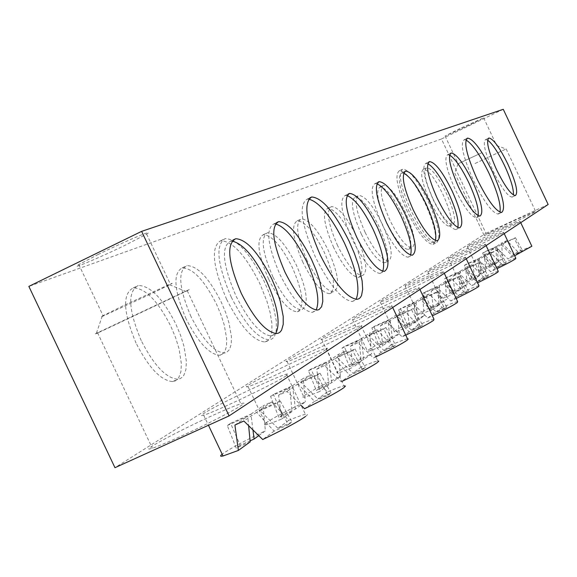 <?xml version="1.0" encoding="UTF-8"?>
<svg xmlns="http://www.w3.org/2000/svg" width="577" height="577" viewBox="0 0 577 577"><rect width="100%" height="100%" fill="white"/><g stroke="black" fill="none" stroke-linecap="round" stroke-linejoin="round"><path stroke-width="0.43" stroke-dasharray="2.88 2.16" d="M487.579 140.124L485.589 139.598C482.516 142.396 485.033 152.905 493.14 171.124C501.334 187.669 507.623 196.331 512.023 197.118L513.436 195.004M465.964 140.002L464.139 139.764C459.941 143.435 463.079 157.059 473.537 180.644C484.096 201.921 492.311 213.057 498.182 214.06L499.963 212.163M232.048 241.107L230.54 241.208C220.904 246.545 222.715 264.814 235.993 295.994C248.824 321.245 260.537 334.581 271.147 336.002L275.698 333.564M275.46 223.912L273.75 223.977C265.535 228.881 267.62 245.759 280.004 274.623C292.142 298.583 302.911 311.169 312.308 312.373L316.109 310.051M308.695 199.087L307.094 199.202C298.41 204.813 301.23 224.201 315.554 257.364C329.719 285.413 341.973 300.127 352.316 301.504L356.002 299.348M376.932 183.767L374.992 183.637C369.583 187.503 372.05 201.265 382.385 224.907C392.713 245.506 401.282 256.267 408.09 257.191L410.557 255.056M347.058 195.574L345.161 195.516C338.995 199.692 341.382 214.355 352.316 239.505C363.2 261.136 372.41 272.445 379.947 273.426L382.76 271.255M403.691 173.194L401.722 172.992C396.94 176.591 399.45 189.552 409.244 211.867C419.075 231.514 427.074 241.777 433.255 242.65L435.447 240.544M427.788 163.688L425.804 163.399C421.556 166.767 424.088 179.014 433.399 200.14C442.761 218.914 450.262 228.723 455.902 229.567L457.857 227.475M449.598 155.083L447.615 154.715C443.821 157.874 446.36 169.479 455.224 189.537C464.168 207.504 471.221 216.902 476.393 217.724L478.138 215.632M150.042 294.349L103.939 315.706C100.679 317.098 100.124 317.213 102.288 316.052L122.807 305.976L169.739 284.252C172.754 282.975 172.992 283.011 170.446 284.36L150.042 294.349M98.335 254.385L78.797 264.554C68.007 271.01 100.146 257.486 126.45 244.598L146.608 234.089C156.663 228.038 125.166 241.229 98.335 254.385M481.427 152.927L458.116 163.76L481.427 152.927M460.114 128.426L445.091 136.035L468.495 125.512L483.634 117.845L460.114 128.426M286.17 375.822C275.972 382.969 214.464 412.31 203.667 415.166C200.5 416.096 200.659 415.447 204.135 413.233C216.627 405.025 276.347 376.68 286.401 374.177C288.969 373.463 288.889 374.011 286.17 375.822M258.72 435.671L265.355 430.86C245.297 440.467 231.24 447.99 223.198 453.428L222.174 454.186M325.832 349.691C316.751 356.081 256.823 384.542 248.06 386.612C245.744 387.254 245.953 386.705 248.687 384.96C259.809 377.632 317.992 350.116 326.221 348.292L327.541 348.27L325.832 349.691M282.362 414.928L273.419 394.401L270.555 396.334L278.871 417.438L282.362 414.928L295.438 409.043L305.283 401.895C286.538 410.874 273.606 417.755 266.502 422.537C263.84 424.448 263.711 425.17 266.105 424.694C268.86 424.088 274.068 422.191 281.713 418.996L278.583 395.245L286.971 391.437L301.216 405.465M360.589 326.791C352.475 332.532 294.248 360.084 287.101 361.563L285.968 361.548L287.793 360.149C297.725 353.578 354.271 326.907 361.043 325.601L361.988 325.637L360.589 326.791M319.369 388.307L311.003 369.013L308.479 370.722L316.29 390.521L319.369 388.307L331.71 382.731L340.394 376.435C322.803 384.852 310.837 391.184 304.505 395.433L302.774 397.034L304 397.25C306.51 396.745 311.724 394.827 319.636 391.494L316.773 369.179L324.678 365.58L341.187 381.758L341.901 381.419M391.293 306.56C384.015 311.731 327.548 338.382 321.692 339.413L320.87 339.355L322.384 338.201C331.292 332.287 386.164 306.459 391.761 305.543L391.293 306.56M352.107 364.758L344.253 346.561L342.01 348.068L349.381 366.72L352.107 364.758L363.798 359.464L371.516 353.86C354.942 361.786 343.805 367.65 338.122 371.458L336.687 372.771L337.581 372.994C339.86 372.576 345.032 370.65 353.088 367.232L350.455 346.186L357.928 342.781L373.47 358L375.836 356.874M418.613 288.558C412.065 293.231 357.358 319.002 352.54 319.687L353.196 318.648C361.216 313.304 414.416 288.298 419.075 287.692L418.613 288.558M381.282 343.769L373.867 326.553L371.869 327.902L378.844 345.529L381.282 343.769L392.374 338.728L399.284 333.722C383.618 341.209 373.211 346.662 368.076 350.095L367.542 351.4C369.605 351.054 374.697 349.143 382.818 345.666L380.38 325.76L387.47 322.521L402.147 336.889L405.768 335.158M443.078 272.438C437.171 276.679 384.195 301.591 380.207 302.016L380.827 301.115C388.076 296.268 439.631 272.07 443.525 271.688L443.078 272.438M407.434 324.952L400.431 308.608L398.628 309.827L405.242 326.532L407.434 324.952L418 320.148L424.218 315.641C409.36 322.731 399.601 327.83 394.935 330.938L394.416 332.056C396.298 331.768 401.296 329.871 409.41 326.373L407.146 307.491L413.889 304.404L427.795 318.014L432.368 315.821M465.127 257.919C459.768 261.77 408.48 285.867 405.169 286.084L405.739 285.305C412.31 280.898 462.271 257.465 465.538 257.263L465.127 257.919M431.026 307.988L424.376 292.438L422.746 293.534L429.043 309.416L431.026 307.988L441.102 303.387L446.721 299.312C432.606 306.055 423.41 310.837 419.147 313.664L418.664 314.631C420.373 314.386 425.271 312.51 433.349 309.02L431.228 291.053L437.654 288.103L450.868 301.028L456.176 298.482M485.084 244.763C480.223 248.283 430.55 271.601 427.795 271.659L428.322 270.981C434.293 266.956 482.711 244.259 485.459 244.201L485.084 244.763M452.404 292.611L446.079 277.782L444.6 278.778L450.601 293.902L462.04 288.204L467.146 284.497C453.695 290.923 445.011 295.424 441.095 298.013L440.64 298.85C442.213 298.641 446.995 296.794 455.001 293.311L453.01 276.188L459.155 273.368L471.734 285.665L477.612 282.845M503.238 232.798C498.809 236.022 450.695 258.59 448.401 258.532L448.877 257.933C454.323 254.255 501.269 232.264 503.591 232.307L503.238 232.798M471.863 278.604L465.834 264.432L464.485 265.341L470.226 279.787L481.095 274.385L485.762 271.002C472.909 277.126 464.68 281.381 461.073 283.761L460.662 284.497L474.676 279.037L472.808 262.672L478.686 259.967L490.695 271.709L497.013 268.673M519.834 221.871C515.78 224.821 469.151 246.689 467.233 246.538L467.673 246.011C472.657 242.636 518.182 221.308 520.151 221.438L519.834 221.871M489.664 265.802L483.901 252.228L482.668 253.065L488.156 266.884L498.521 261.742L502.798 258.64C490.5 264.504 482.682 268.536 479.343 270.736L478.96 271.378L492.643 266.004L490.883 250.339L496.516 247.742L508.005 258.965L514.655 255.77M98.645 332.583L187.258 290.758C190.59 289.077 190.323 289.091 186.458 290.808L96.352 333.333C93.51 334.79 94.275 334.537 98.645 332.583M179.296 437.013C166.565 442.775 157.586 446.511 152.35 448.221C136.215 453.594 177.262 431.437 212.697 415.44C226.191 409.317 235.567 405.429 240.833 403.777C255.561 398.938 215.697 420.59 179.296 437.013M504.846 226.761L484.269 235.654C485.192 234.536 495.376 229.43 514.814 220.32L535.593 211.341C534.663 212.451 524.414 217.587 504.846 226.761M475.001 163.507L506.159 148.924L475.001 163.507M433.233 199.397C425.256 181.308 423.056 170.749 426.634 167.719C431.56 168.21 438.109 176.663 446.281 193.086C454.294 211.182 456.465 221.748 452.779 224.778C447.925 224.229 441.412 215.769 433.233 199.397M429.937 200.955C421.96 182.873 419.782 172.307 423.388 169.27C428.343 169.746 434.899 178.192 443.071 194.6C451.077 212.689 453.226 223.256 449.519 226.299C444.636 225.766 438.109 217.32 429.937 200.955M410.86 210.223C400.568 186.818 397.856 173.129 402.732 169.148C409.338 169.71 417.907 180.565 428.444 201.719C438.801 225.153 441.448 238.856 436.378 242.816C429.901 242.138 421.39 231.269 410.86 210.223M407.405 211.853C397.127 188.455 394.444 174.759 399.356 170.763C405.992 171.311 414.582 182.152 425.119 203.284C435.462 226.718 438.087 240.421 432.981 244.403C426.468 243.732 417.943 232.884 407.405 211.853M141.25 340.661C128.318 309.849 127.315 291.472 138.235 285.521C150.208 285.565 162.736 298.374 175.812 323.942L180.558 335.251L184.02 346.409L186.393 361.447L185.931 369.489L183.818 375.338L182.181 377.315L180.168 378.613L177.824 379.204C166.198 378.346 154.009 365.501 141.25 340.661M136.064 343.106C123.153 312.316 122.194 293.924 133.179 287.945C145.216 287.959 157.766 300.74 170.842 326.286L175.581 337.588L179.036 348.739L181.373 363.784L180.882 371.826L178.755 377.683L177.096 379.673L175.076 380.971L172.718 381.57C161.041 380.741 148.823 367.917 136.064 343.106M190.994 316.593C178.899 288.053 177.528 271.067 186.876 265.636C197.471 265.752 208.91 277.869 221.193 301.98L225.621 312.438L228.932 322.723L231.413 336.579L231.254 343.986L229.624 349.395L226.588 352.46L224.597 353.037C214.269 352.338 203.068 340.185 190.994 316.593M186.119 318.893C174.045 290.375 172.711 273.383 182.116 267.923C192.761 268.002 204.229 280.097 216.512 304.194L220.926 314.638L224.229 324.923L226.689 338.778L226.509 346.193L224.85 351.609L221.799 354.682L219.794 355.266C209.415 354.588 198.192 342.464 186.119 318.893M231.24 297.126C217.233 264.316 215.192 244.814 225.109 238.626C236.808 238.791 249.812 252.986 264.129 281.215L269.25 293.231L273.166 305.038L276.304 320.927L276.376 329.424L274.789 335.634L273.383 337.754L271.601 339.161L269.459 339.831C258.085 339.002 245.34 324.764 231.24 297.126M226.617 299.304C212.632 266.516 210.634 247.006 220.616 240.782C232.365 240.919 245.398 255.084 259.715 283.293L266.949 301.273L270.159 312.727L271.846 322.997L271.897 331.501L270.281 337.718L268.868 339.846L267.072 341.259L264.915 341.93C253.483 341.13 240.717 326.921 226.617 299.304M307.065 260.436C296.939 237.01 294.977 223.176 301.194 218.935C308.839 219.246 317.84 229.675 328.19 250.216C338.439 273.779 340.293 287.635 333.766 291.767C326.257 291.212 317.364 280.768 307.065 260.436M302.932 262.391C292.813 238.979 290.88 225.138 297.141 220.876C304.822 221.164 313.845 231.572 324.195 252.106C334.429 275.655 336.261 289.51 329.683 293.664C322.139 293.13 313.224 282.708 302.932 262.391M272.928 276.953C262.218 252.048 260.393 237.306 267.461 232.719C275.929 232.964 285.629 243.898 296.564 265.521C307.418 290.628 309.113 305.399 301.634 309.82C293.34 309.243 283.769 298.287 272.928 276.953M268.572 279.008C257.876 254.118 256.08 239.368 263.191 234.76C271.702 234.983 281.425 245.903 292.359 267.504C303.206 292.597 304.865 307.368 297.335 311.818C288.998 311.263 279.412 300.328 268.572 279.008M337.61 245.658C328.003 223.544 325.947 210.518 331.458 206.58C338.389 206.941 346.777 216.902 356.608 236.469C366.316 258.676 368.285 271.717 362.529 275.582C355.713 275.041 347.404 265.067 337.61 245.658M333.679 247.519C324.072 225.412 322.045 212.379 327.592 208.427C334.566 208.766 342.969 218.712 352.799 238.265C362.493 260.465 364.44 273.512 358.642 277.393C351.797 276.873 343.474 266.913 333.679 247.519M365.104 232.358C355.959 211.413 353.838 199.108 358.75 195.437C365.075 195.834 372.922 205.376 382.277 224.049C391.494 245.059 393.55 257.378 388.444 261.006C382.219 260.465 374.444 250.916 365.104 232.358M361.346 234.132C352.215 213.194 350.116 200.883 355.064 197.197C361.426 197.579 369.28 207.107 378.642 225.766C387.845 246.768 389.879 259.087 384.736 262.73C378.483 262.21 370.686 252.676 361.346 234.132M389.98 220.327C381.253 200.428 379.096 188.766 383.496 185.332C389.295 185.772 396.651 194.918 405.581 212.776C414.358 232.711 416.471 244.388 411.913 247.793C406.208 247.252 398.895 238.099 389.98 220.327M386.388 222.022C377.675 202.13 375.533 190.46 379.969 187.02C385.797 187.438 393.168 196.569 402.097 214.42C410.867 234.349 412.959 246.026 408.365 249.444C402.631 248.925 395.303 239.78 386.388 222.022M521.197 251.745L522.582 250.714L513.667 254.803L502.408 243.703L515.427 237.702L514.28 238.496L521.197 251.745L512.246 255.849L501.225 244.511L514.28 238.496M515.427 237.702L522.582 250.714M504.666 264.028L506.18 262.903L496.884 267.158L485.12 255.553L498.694 249.307L497.439 250.18L504.666 264.028L495.333 268.298L483.829 256.44L497.439 250.18M498.694 249.307L506.18 262.903M486.57 277.472L488.229 276.239L478.521 280.674L466.209 268.521L480.381 262.008L479.011 262.961L486.57 277.472L476.818 281.922L464.795 269.495L479.011 262.961M480.381 262.008L488.229 276.239M466.67 292.25L468.502 290.887L458.34 295.525L445.437 282.773L460.258 275.965L458.751 277.018L466.67 292.25L456.472 296.903L443.879 283.841L458.751 277.018M460.258 275.965L468.502 290.887M444.701 308.572L446.728 307.065L436.075 311.919L422.501 298.497L438.051 291.378L436.378 292.532L444.701 308.572L434.005 313.441L420.777 299.679L436.378 292.532M438.051 291.378L446.728 307.065M420.308 326.69L422.566 325.017L411.372 330.102L397.063 315.944L413.399 308.471L411.538 309.762L420.308 326.69L409.064 331.797L395.144 317.256L411.538 309.762M413.399 308.471L422.566 325.017M393.074 346.921L395.598 345.046L383.799 350.398L368.674 335.41L385.89 327.556L383.806 328.998L393.074 346.921L381.224 352.295L366.525 336.881L383.806 328.998M385.89 327.556L395.598 345.046M362.471 369.662L365.313 367.549L352.843 373.182L336.802 357.264L354.992 348.984L352.641 350.614L362.471 369.662L349.936 375.324L334.379 358.93L352.641 350.614M354.992 348.984L365.313 367.549M327.823 395.396L331.054 393.002L317.833 398.952L300.754 381.988L320.033 373.232L317.364 375.086L327.823 395.396L314.537 401.383L298.006 383.871L317.364 375.086M320.033 373.232L331.054 393.002M240.198 445.256L236.202 448.134L227.316 425.537L230.598 423.323L240.198 445.256L250.086 440.821M288.276 424.773L291.984 422.025L277.919 428.336L259.657 410.168L280.162 400.885L277.111 403.006L288.276 424.773L274.14 431.12L256.513 412.331L277.111 403.006M280.162 400.885L291.984 422.025M498.521 261.742L496.855 246.264L483.901 252.228M482.668 253.065L495.65 247.079L497.049 262.809L488.156 266.884M496.855 246.264L501.478 243.105L502.798 258.64M531.85 246.242L517.785 251.774L506.974 240.573L501.478 243.105M506.974 240.573L502.408 243.703M501.225 244.511L496.516 247.742M490.883 250.339L495.65 247.079M481.095 274.385L479.328 258.222L465.834 264.432M464.485 265.341L478.023 259.116L479.487 275.546L470.226 279.787M479.328 258.222L484.384 254.774L485.762 271.002M515.816 258.222C514.352 258.395 509.541 260.27 501.377 263.848L490.104 252.142L484.384 254.774M490.104 252.142L485.12 255.553M483.829 256.44L478.686 259.967M472.808 262.672L478.023 259.116M462.04 288.204L460.165 271.305L446.079 277.782M444.6 278.778L458.729 272.279L460.273 289.481L450.601 293.902M460.165 271.305L465.697 267.526L467.146 284.497M498.261 271.32C496.674 271.522 491.734 273.433 483.439 277.047L471.669 264.778L465.697 267.526M471.669 264.778L466.209 268.521M464.795 269.495L459.155 273.368M453.01 276.188L458.729 272.279M441.102 303.387L439.111 285.673L424.376 292.438M422.746 293.534L437.532 286.755L439.162 304.8L429.043 309.416M439.111 285.673L445.199 281.518L446.721 299.312M478.968 285.716C477.229 285.947 472.166 287.887 463.764 291.536L451.445 278.655L445.199 281.518M451.445 278.655L445.437 282.773M443.879 283.841L437.654 288.103M431.228 291.053L437.532 286.755M418 320.148L415.873 301.533L400.431 308.608M398.628 309.827L414.127 302.73L415.851 321.706L405.242 326.532M415.873 301.533L422.602 296.939L424.218 315.641M457.648 301.598C455.751 301.865 450.558 303.834 442.061 307.505L429.144 293.945L422.602 296.939M429.144 293.945L422.501 298.497M420.777 299.679L413.889 304.404M407.146 307.491L414.127 302.73M392.374 338.728L390.095 319.131L373.867 326.553M371.869 327.902L388.155 320.459L389.987 340.466L378.844 345.529M390.095 319.131L397.575 314.025L399.284 333.722M433.969 319.211C431.884 319.528 426.569 321.526 418.029 325.204L404.448 310.88L397.575 314.025M404.448 310.88L397.063 315.944M395.144 317.256L387.47 322.521M380.38 325.76L388.155 320.459M363.798 359.464L361.339 338.757L344.253 346.561M342.01 348.068L359.161 340.242L361.123 361.397L349.381 366.72M361.339 338.757L369.706 333.052L371.516 353.86M407.513 338.865C405.213 339.247 399.789 341.267 391.249 344.916L376.932 329.748L369.706 333.052M376.932 329.748L368.674 335.41M366.525 336.881L357.928 342.781M350.455 346.186L359.161 340.242M331.71 382.731L329.049 360.798L311.003 369.013M308.479 370.722L326.596 362.471L328.695 384.917L316.29 390.521M329.049 360.798L338.461 354.372L340.394 376.435M361.043 325.601L377.755 360.928C375.209 361.39 369.698 363.416 361.231 367.008L346.092 350.895L338.461 354.372M346.092 350.895L336.802 357.264M334.379 358.93L324.678 365.58M316.773 369.179L326.596 362.471M295.438 409.043L292.539 385.717L273.419 394.401M270.555 396.334L289.755 387.614L292.02 411.524L278.871 417.438M292.539 385.717L303.213 378.433L305.283 401.895M326.221 348.292L344.015 385.876C341.202 386.431 335.641 388.458 327.339 391.956L311.291 374.762L303.213 378.433M311.291 374.762L300.754 381.988M298.006 383.871L286.971 391.437M278.583 395.245L289.755 387.614M252.957 430.053L250.923 414.12L230.598 423.323M227.316 425.537L247.735 416.298L248.644 425.797M250.187 441.859L236.202 448.134M250.923 414.12L263.126 405.797L265.355 430.86M305.449 416.529C308.082 414.524 308.068 413.796 305.413 414.322C302.326 415 296.787 416.998 288.788 420.33L271.709 401.909L263.126 405.797M271.709 401.909L259.657 410.168M256.513 412.331L243.855 421.008M234.918 425.047L247.735 416.298M517.785 251.774L513.667 254.803M497.049 262.809L492.643 266.004M512.246 255.849L508.005 258.965M501.377 263.848L496.884 267.158M479.487 275.546L474.676 279.037M495.333 268.298L490.695 271.709M483.439 277.047L478.521 280.674M460.273 289.481L455.001 293.311M476.818 281.922L471.734 285.665M463.764 291.536L458.34 295.525M439.162 304.8L433.349 309.02M456.472 296.903L450.868 301.028M442.061 307.505L436.075 311.919M415.851 321.706L409.41 326.373M434.005 313.441L427.795 318.014M418.029 325.204L411.372 330.102M389.987 340.466L382.818 345.666M409.064 331.797L402.147 336.889M391.249 344.916L383.799 350.398M361.123 361.397L353.088 367.232M381.224 352.295L373.47 358M361.231 367.008L352.843 373.182M328.695 384.917L319.636 391.494M349.936 375.324L341.187 381.758M327.339 391.956L317.833 398.952M292.02 411.524L281.713 418.996M314.537 401.383L304.584 408.704M288.788 420.33L277.919 428.336M274.14 431.12L262.723 439.523M503.274 109.305L441.463 138.985L485.971 233.303L114.967 467.695M441.463 138.985L28.85 286.401M548.15 204.489L485.971 233.303M485.589 139.598L488.416 138.249M464.139 139.764L466.923 138.437M230.54 241.208L233.065 239.996M273.75 223.977L276.571 222.628M307.094 199.202L309.777 197.911M374.992 183.637L378.05 182.173M345.161 195.516L348.205 194.067M401.722 172.992L404.765 171.535M425.804 163.399L428.805 161.964M447.615 154.715L450.565 153.309M78.797 264.554L103.052 315.648M445.091 136.035L458.16 163.731M203.667 415.166L208.456 425.263M248.06 386.612L266.105 424.694M287.101 361.563L304 397.25M321.692 339.413L337.581 372.994M352.54 319.687L367.542 351.4M380.207 302.016L394.416 332.056M405.169 286.084L418.664 314.631M427.795 271.659L440.64 298.85M448.401 258.532L460.662 284.497M467.233 246.538L478.96 271.378M97.527 332.734L152.35 448.221M454.791 173.201L484.269 235.654M169.588 284.8L185.953 291.414M423.388 169.27L426.634 167.719M399.356 170.763L402.732 169.148M133.179 287.945L138.235 285.521M182.116 267.923L186.876 265.636M220.616 240.782L225.109 238.626M297.141 220.876L301.194 218.935M263.191 234.76L267.461 232.719M327.592 208.427L331.458 206.58M355.064 197.197L358.75 195.437M379.969 187.02L383.496 185.332M458.116 163.76L454.726 173.237M496.631 145.57L506.065 148.974M408.365 249.444L411.913 247.793M384.736 262.73L388.444 261.006M358.642 277.393L362.529 275.582M297.335 311.818L301.634 309.82M329.683 293.664L333.766 291.767M264.915 341.93L269.459 339.831M219.794 355.266L224.597 353.037M172.718 381.57L177.824 379.204M432.981 244.403L436.378 242.816M449.519 226.299L452.779 224.778M102.288 316.052L96.352 333.333M506.159 148.924L535.593 211.341M187.258 290.758L240.833 403.777M520.151 221.438L520.728 222.657M503.591 232.307L504.204 233.606M485.459 244.201L486.115 245.593M465.538 257.263L466.238 258.763M443.525 271.688L444.29 273.31M419.075 287.692L419.912 289.459M391.761 305.543L392.685 307.498M286.401 374.177L305.413 414.322M483.634 117.845L496.689 145.534M146.608 234.089L170.446 284.36M476.393 217.724L480.006 216.036M455.902 229.567L459.689 227.807M433.255 242.65L437.229 240.804M379.947 273.426L384.347 271.378M408.09 257.191L412.267 255.243M352.316 301.504L356.983 299.348M312.308 312.373L317.256 310.08M271.147 336.002L276.405 333.564M498.182 214.06L501.644 212.444M512.023 197.118L515.34 195.567"/><path stroke-width="0.87" d="M507.825 164.041C499.639 147.445 493.328 138.768 488.892 138.018C485.856 140.802 488.387 151.311 496.501 169.537C504.695 186.09 510.97 194.766 515.34 195.567C518.478 192.783 515.968 182.274 507.825 164.041M513.436 195.004C513.768 189.032 510.811 179.223 504.558 165.577C498.038 152.133 492.376 143.651 487.579 140.124M492.34 171.564C481.773 150.179 473.522 139.035 467.579 138.119C463.425 141.769 466.584 155.386 477.049 178.985C487.615 200.269 495.809 211.427 501.644 212.444C505.964 208.809 502.863 195.185 492.34 171.564M499.963 212.163C501.153 204.885 497.475 191.889 488.95 173.165C479.956 154.744 472.296 143.695 465.964 140.002M271.702 278.727C258.554 252.733 246.574 239.39 235.748 238.712C226.177 244.013 228.045 262.268 241.337 293.477C254.168 318.749 265.86 332.114 276.405 333.564L278.496 333.102L280.242 331.919L281.619 330.044L283.22 324.361L283.213 316.42L280.292 301.403L276.578 290.173L271.702 278.727M275.698 333.564C280.761 323.596 277.717 306.12 266.581 281.143C254.407 256.852 242.895 243.501 232.048 241.107M311.501 259.398C299.16 234.897 288.212 222.311 278.648 221.633C270.49 226.501 272.618 243.379 285.024 272.257C297.155 296.239 307.902 308.846 317.256 310.08L319.023 309.611L321.591 306.733L322.781 301.468L322.536 294.147L319.564 280.314L316.045 269.964L311.501 259.398M316.109 310.051C320.148 300.841 317.011 284.713 306.69 261.662C295.489 239.203 285.074 226.617 275.46 223.912M349.092 241.143C334.71 212.495 322.255 197.774 311.71 196.981C303.091 202.563 305.961 221.943 320.3 255.121C334.465 283.192 346.698 297.934 356.983 299.348L358.88 298.799L360.409 297.501L361.555 295.482L362.659 289.423L362.147 281.021L358.483 265.153L354.336 253.289L349.092 241.143M356.002 299.348C360.589 289.2 356.774 270.512 344.563 243.278C331.342 216.7 319.384 201.972 308.695 199.087M405.054 213.959C394.661 193.136 386.027 182.368 379.139 181.654C373.781 185.498 376.269 199.253 386.619 222.91C396.947 243.53 405.494 254.306 412.267 255.243C417.914 251.507 415.512 237.746 405.054 213.959M410.557 255.056C412.555 247.483 409.36 234.428 400.965 215.885C392.021 197.723 384.015 187.013 376.932 183.767M377.445 227.367C366.467 205.448 357.163 194.132 349.532 193.425C343.416 197.579 345.832 212.235 356.788 237.399C367.672 259.051 376.853 270.375 384.347 271.378C390.838 267.403 388.53 252.733 377.445 227.367M382.76 271.255C385.306 263.22 382.097 249.264 373.139 229.401C363.532 209.963 354.841 198.69 347.058 195.574M429.829 201.921C419.969 182.108 411.913 171.831 405.667 171.102C400.928 174.687 403.467 187.64 413.269 209.963C423.1 229.632 431.084 239.909 437.229 240.804C442.184 237.291 439.717 224.33 429.829 201.921M435.447 240.544C436.984 233.375 433.817 221.114 425.941 203.76C417.582 186.732 410.168 176.54 403.691 173.194M452.188 191.066C442.804 172.162 435.26 162.339 429.569 161.603C425.357 164.95 427.91 177.197 437.229 198.329C446.598 217.118 454.085 226.941 459.689 227.807C464.074 224.503 461.571 212.257 452.188 191.066M457.857 227.475C459.011 220.659 455.888 209.105 448.473 192.819C440.648 176.814 433.753 167.106 427.788 163.688M472.462 181.214C463.511 163.147 456.429 153.742 451.207 152.999C447.449 156.136 450.01 167.741 458.888 187.806C467.832 205.787 474.871 215.199 480.006 216.036C483.908 212.92 481.391 201.315 472.462 181.214M478.138 215.632C478.975 209.126 475.902 198.214 468.913 182.895C461.557 167.82 455.123 158.552 449.598 155.083M222.174 454.186C219.844 456.039 220.125 456.638 223.025 455.989L238.366 450.435L234.918 425.047L243.855 421.008L262.723 439.523C283.855 429.367 298.1 421.7 305.449 416.529M301.216 405.465L304.584 408.704C324.26 399.262 337.343 392.266 343.834 387.715L345.435 386.078L344.015 385.876M341.901 381.419C359.969 372.735 371.826 366.424 377.466 362.471L378.786 361.144L377.755 360.928M375.836 356.874C391.978 349.071 402.421 343.503 407.174 340.17L408.278 338.995L407.513 338.865L392.685 307.498M405.768 335.158C420.28 328.118 429.562 323.17 433.615 320.322L433.969 319.211L419.912 289.459M432.368 315.821C445.494 309.431 453.803 305.009 457.301 302.543L457.648 301.598L444.29 273.31M456.176 298.482C468.106 292.662 475.592 288.68 478.636 286.531L478.968 285.716L466.238 258.763M477.612 282.845C488.503 277.523 495.282 273.916 497.951 272.027L498.261 271.32L486.115 245.593M497.013 268.673C506.995 263.783 513.162 260.508 515.528 258.835L515.816 258.222L504.204 233.606M514.655 255.77L531.85 246.242L520.728 222.657M252.957 430.053L254.104 439.025L250.086 440.821M248.644 425.797L250.187 441.859L238.366 450.435M254.104 439.025L258.72 435.671M114.967 467.695L28.85 286.401L141.617 231.363L503.274 109.305L548.15 204.489L229.105 415.894L114.967 467.695M229.105 415.894L141.617 231.363M488.416 138.249L488.892 138.018M466.923 138.437L467.579 138.119M233.065 239.996L235.748 238.712M276.571 222.628L278.648 221.633M309.777 197.911L311.71 196.981M378.05 182.173L379.139 181.654M348.205 194.067L349.532 193.425M404.765 171.535L405.667 171.102M428.805 161.964L429.569 161.603M450.565 153.309L451.207 152.999M208.456 425.263L223.025 455.989"/></g></svg>
